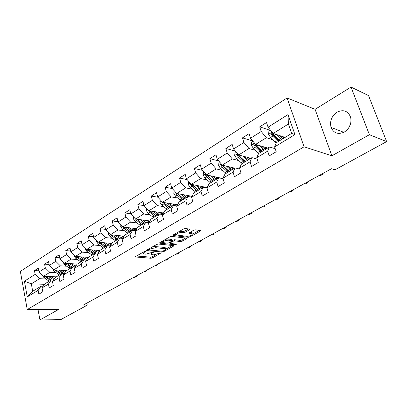 <?xml version="1.0" encoding="UTF-8"?>
<svg xmlns="http://www.w3.org/2000/svg" width="407" height="407" viewBox="0 0 407 407"><rect width="100%" height="100%" fill="white"/><g stroke="black" fill="none" stroke-linecap="round" stroke-linejoin="round"><path stroke-width="0.61" d="M145.37 251.333L144.195 251.607L135.638 256.522L135.419 256.975L150.946 258.252L152.564 257.875L161.253 252.772L153.581 254.843L151.47 254.528C150.931 254.166 151.18 253.673 152.223 253.047L153.337 252.416L153.317 252.04L145.737 254.182L143.559 253.851C143.01 253.485 143.249 252.986 144.287 252.355L145.406 251.714L145.37 251.333M336.986 112.2C331.568 116.148 329.599 121.225 331.074 127.437C333.75 133.282 338.186 134.814 344.373 132.026C349.659 128.383 351.755 123.484 350.661 117.333C348.041 110.882 343.483 109.173 336.986 112.2M350.564 123.84L348.921 127.569M189.657 229.706L189.921 229.141L185.434 228.525L183.684 228.927L173.24 234.925L172.985 235.47L188.278 237.296L189.962 236.91L200.336 231.09L200.412 230.484L195.416 229.833L193.696 230.23L189.214 232.768L188.945 233.313L192.221 233.827C192.425 235.17 190.674 235.999 186.971 236.314L176.45 234.976C176.221 233.603 177.991 232.758 181.771 232.453L183.44 232.662L185.165 232.26L189.657 229.706L189.479 229.055M331.883 155.805L369.403 134.712L386.65 141.59L368.533 95.599L351.017 87.073L315.094 109.335L287.077 97.95L304.075 146.815L331.883 155.805L315.094 109.335M38.024 309.559L39.957 319.927L58.374 309.574L27.254 309.549L304.075 146.815M39.957 319.927L60.689 319.668L87.276 305.143L86.849 303.118M386.65 141.59L335.068 169.77L331.507 168.717L83.221 305.113L87.276 305.143M158.404 244.032L156.7 244.424L146.912 250.051L146.683 250.529L146.958 250.595L162.149 251.964L163.787 251.582L173.524 246.123L173.779 245.63L158.404 244.032M159.865 242.608L169.973 236.803L171.698 236.406L186.981 238.207L186.716 238.726L182.387 241.153L180.718 241.544L174.679 240.883L172.99 241.275L170.146 242.887L169.897 243.391L176.592 244.154L175.254 244.77L159.88 243.183L159.62 243.116L159.865 242.608M287.077 97.95L20.35 271.393L27.254 309.549M270.187 130.352L259.717 126.857L261.238 131.507L250.503 138.288L249.028 133.679L242.475 137.861L243.925 142.45L233.587 148.982L232.183 144.429L225.87 148.458L227.248 152.991L217.292 159.285L215.949 154.787L209.864 158.669L211.182 163.146L201.582 169.21L200.3 164.774L194.429 168.518L195.686 172.934L186.426 178.79L185.205 174.405L179.538 178.022L180.739 182.382L171.795 188.034L170.63 183.71L165.156 187.2L166.305 191.509L157.667 196.968L156.553 192.689L151.262 196.067L152.36 200.32L144.012 205.596L142.943 201.373L137.831 204.635L138.879 208.837L130.805 213.94L129.787 209.768L124.842 212.927L125.844 217.079L118.03 222.013L117.053 217.893L112.266 220.95L113.227 225.051L105.662 229.833L104.731 225.758L100.091 228.719L101.012 232.773L93.686 237.403L92.791 233.379L88.299 236.243L89.179 240.252L82.077 244.739L81.222 240.761L76.867 243.539L77.706 247.502L70.823 251.852L70.004 247.919L65.776 250.615L66.585 254.528L59.905 258.75L59.122 254.863L55.021 257.478L55.795 261.35L49.313 265.445L48.56 261.604L44.582 264.143L45.325 267.964L39.031 271.942L38.309 268.147L34.442 270.609L35.155 274.394L24.405 281.186L27.269 296.896L32.702 291.28L41.036 286.202L43.228 286.269M259.717 126.857L266.529 122.512L268.081 127.182L288.019 114.581L294.927 134.595L274.623 146.907L276.216 151.709L269.225 155.906L267.658 151.129L256.736 157.753L258.252 162.49L251.526 166.524L250.04 161.813L239.525 168.193L240.969 172.863L234.493 176.75L233.079 172.1L222.95 178.241L224.328 182.85L218.091 186.594L216.738 182.005L206.98 187.927L208.292 192.475L202.279 196.082L200.992 191.555L191.58 197.263L192.832 201.755L187.032 205.235L185.801 200.768L176.714 206.278L177.91 210.709L172.314 214.067L171.138 209.656L162.368 214.977L163.507 219.353L158.099 222.598L156.98 218.244L148.504 223.382L149.593 227.706L144.368 230.84L143.295 226.541L135.104 231.507L136.147 235.775L131.09 238.807L130.067 234.564L122.141 239.367L123.138 243.584L118.249 246.52L117.267 242.323L109.595 246.973L110.551 251.139L105.815 253.978L104.879 249.837L97.451 254.339L98.362 258.45L93.778 261.202L92.877 257.112L85.684 261.477L86.559 265.537L82.112 268.203L81.252 264.158L74.278 268.391L75.117 272.405L70.808 274.99L69.984 270.996L63.217 275.096L64.021 279.065L59.844 281.573L59.051 277.625L52.488 281.603L53.256 285.526L49.201 287.958L48.448 284.055L42.074 287.917L42.811 291.794L38.874 294.154L38.151 290.298L27.269 296.896M267.658 148.021L255.601 144.409L266.356 137.724L272.909 139.805M275.224 148.728L269.393 146.963L258.552 153.576L256.736 157.753M266.356 137.724L261.238 131.507M255.601 144.409L250.503 138.288M267.658 151.129L269.393 146.963M250.849 158.272L238.644 154.95L249.003 148.514L255.545 150.402M257.158 159.071L251.897 157.631L241.458 164.001L239.525 168.193M249.003 148.514L243.925 142.45M238.644 154.95L233.587 148.982M250.04 161.813L251.897 157.631M234.641 168.157L222.308 165.11L232.29 158.903L238.823 160.617M239.799 169.083L235.053 167.903L224.99 174.038L222.95 178.241M232.29 158.903L227.248 152.991M222.308 165.11L217.292 159.285M233.079 172.1L235.053 167.903M223.061 178.607L206.563 174.903L216.183 168.915L222.705 170.472M223.107 178.765L218.818 177.803L209.122 183.715L206.98 187.927M216.183 168.915L211.182 163.146M206.563 174.903L201.582 169.21M216.738 182.005L218.818 177.803M207.163 187.566L191.366 184.351L200.651 178.576L207.158 179.98M207.041 188.131L203.164 187.347L193.808 193.05L191.58 197.263M200.651 178.576L195.686 172.934M191.366 184.351L186.426 178.79M200.992 191.555L203.164 187.347M192.084 196.306L176.699 193.467L185.663 187.892L192.155 189.169M191.611 197.202L188.065 196.556L179.029 202.06L176.714 206.278M185.663 187.892L180.739 182.382M176.699 193.467L171.795 188.034M185.801 200.768L188.065 196.556M177.538 204.782L162.53 202.279L171.189 196.891L177.666 198.041M176.867 206.003L173.484 205.443L164.759 210.765L162.368 214.977M171.189 196.891L166.305 191.509M162.53 202.279L157.667 196.968M171.138 209.656L173.484 205.443M163.487 212.998L148.835 210.795L157.209 205.586L163.665 206.624M162.632 214.509L159.396 214.031L150.966 219.175L148.504 223.382M157.209 205.586L152.36 200.32M148.835 210.795L144.012 205.596M156.98 218.244L159.396 214.031M149.918 220.97L135.587 219.027L143.686 213.996L150.127 214.927M148.876 222.746L145.782 222.334L137.627 227.304L135.104 231.507M143.686 213.996L138.879 208.837M135.587 219.027L130.805 213.94M143.295 226.541L145.782 222.334M136.793 228.698L122.772 226.994L130.611 222.125L137.032 222.96M135.582 230.713L132.616 230.362L124.725 235.175L122.141 239.367M130.611 222.125L125.844 217.079M122.772 226.994L118.03 222.013M130.067 234.564L132.616 230.362M124.094 236.192L110.368 234.712L117.954 229.991L124.354 230.733M122.721 238.431L119.872 238.131L112.235 242.791L109.595 246.973M117.954 229.991L113.227 225.051M110.368 234.712L105.662 229.833M117.267 242.323L119.872 238.131M111.803 243.472L98.346 242.185L105.698 237.612L112.078 238.273M110.272 245.904L107.534 245.655L100.137 250.168L97.451 254.339M105.698 237.612L101.012 232.773M98.346 242.185L93.686 237.403M104.879 249.837L107.534 245.655M99.898 250.534L86.701 249.425L93.824 244.994L100.178 245.574M98.214 253.154L95.584 252.94L88.416 257.316L85.684 261.477M93.824 244.994L89.179 240.252M86.701 249.425L82.077 244.739M92.877 257.112L95.584 252.94M88.36 257.397L75.407 256.446L82.316 252.152L88.645 252.655M86.533 260.18L84.005 260.002L77.05 264.245L74.278 268.391M82.316 252.152L77.706 247.502M75.407 256.446L70.823 251.852M81.252 264.158L84.005 260.002M77.335 264.072L64.454 263.258L71.154 259.091L77.457 259.529M75.209 266.997L72.772 266.85L66.031 270.965L63.217 275.096M71.154 259.091L66.585 254.528M64.454 263.258L59.905 258.75M69.984 270.996L72.772 266.85M66.697 270.553L53.821 269.866L60.328 265.822L66.6 266.193M64.23 273.611L61.879 273.494L55.332 277.488L52.488 281.603M60.328 265.822L55.795 261.35M53.821 269.866L49.313 265.445M59.051 277.625L61.879 273.494M56.364 276.857L43.503 276.287L49.817 272.359L56.064 272.67M53.571 280.031L51.302 279.94L44.948 283.816L42.074 287.917M49.817 272.359L45.325 267.964M43.503 276.287L39.031 271.942M48.448 284.055L51.302 279.94M44.607 284.305L31.329 283.852L39.611 278.703L45.828 278.958M39.611 278.703L35.155 274.394M32.702 291.28L31.329 283.852L24.405 281.186M38.151 290.298L41.036 286.202M369.403 134.712L351.017 87.073M274.623 146.907L276.307 142.75L291.636 133.404L288.41 124.008L273.209 133.46L285.109 137.383M294.927 134.595L291.636 133.404M288.41 124.008L288.019 114.581M273.209 133.46L268.081 127.182M38.823 270.833L34.442 270.609M49.115 264.418L44.582 264.143M59.717 257.809L55.021 257.478M70.645 251.007L65.776 250.615M81.919 244.002L76.867 243.539M93.549 236.782L88.299 236.243M105.55 229.345L100.091 228.719M117.949 221.678L112.266 220.95M130.764 213.767L124.842 212.927M144.022 205.611L137.831 204.635M157.896 197.217L151.262 196.067M172.268 188.558L165.156 187.2M187.169 179.624L179.538 178.022M202.63 170.411L194.429 168.518M218.686 160.902L209.864 158.669M235.378 151.094L225.87 148.458M252.747 140.985L242.475 137.861M142.984 252.304L143.376 253.108M150.905 253.022L151.292 253.81M136.538 256.008L150.671 257.148L152.289 256.766L156.156 254.594M165.807 249.165L172.41 245.457M147.772 249.552L148.779 249.644M149.023 249.639L149.054 250.025L162.383 251.241L164.718 250.305C165.812 249.659 166.071 249.145 165.501 248.774L155.606 247.705L150.219 248.957L149.023 249.639L148.85 248.936M165.176 248.652L165.211 247.649L164.413 247.446L164.703 248.575M152.498 246.84L155.316 246.561L164.413 247.446M185.638 238.019L182.082 240.018L182.387 241.153M172.034 240.501L174.374 239.733L180.413 240.405L182.082 240.018M169.821 243.101L168.513 242.964M162.815 242.363L160.679 242.14M168.289 240.186C164.606 240.486 162.866 241.295 163.07 242.613L167.282 243.157L168.971 242.765L171.815 241.148L172.064 240.634L168.289 240.186L167.989 239.026L165.776 239.214M162.49 241.102L162.892 241.926M171.83 239.733L171.525 239.418L171.825 240.573M167.989 239.026L171.525 239.418M179.309 231.441L183.125 231.491L184.849 231.09L188.614 228.943M175.834 233.435L176.256 234.249M192.094 233.374L191.9 232.672L191.341 232.524L191.656 233.679M189.952 232.346L191.341 232.524M192.511 234.152L199.293 230.342M174.003 234.488L176.19 234.747M42.532 275.341L44.032 277.716L49.211 281.217M48.413 276.501L53.755 279.772M50.544 276.597L54.513 278.668M44.577 276.333L50.448 280.464M51.226 279.991L45.925 276.394M133.908 277.269L135.027 277.325L136.635 276.439L135.516 276.384M136.803 275.676L136.635 276.439L136.493 275.849M52.742 268.808L54.243 271.393L59.458 274.969M58.72 270.131L64.275 273.54M60.852 270.243L65.044 272.41M54.772 269.917L60.724 274.196M61.528 273.708L56.146 269.994M144.053 271.698L145.172 271.759L146.82 270.853L145.701 270.787M146.963 270.095L146.82 270.853L146.673 270.258M63.258 262.072L63.212 262.53L64.759 264.881L70.004 268.539M69.327 263.563L74.603 266.961M71.464 263.7L72.863 264.708L75.9 265.964M65.273 263.309L71.311 267.745M72.136 267.236L66.672 263.395M154.457 265.98L155.571 266.056L157.265 265.125L156.151 265.049M157.387 264.372L157.265 265.125L157.112 264.519M74.089 255.123L74.023 255.784L75.595 258.17L80.866 261.915M87.785 258.272L87.922 257.361M80.26 256.802L85.063 260.078M82.392 256.959L83.817 257.997L87.093 259.325M76.084 256.496L82.214 261.096M83.064 260.577L77.518 256.598M165.14 260.109L166.249 260.2L167.989 259.244L166.875 259.157M168.081 258.496L167.989 259.244L167.832 258.633M85.251 247.955L85.165 248.835L86.757 251.261L92.058 255.092M98.606 252.472L99.069 250.468M91.524 249.832L95.91 252.966M93.656 250.01L95.101 251.088L98.652 252.472M87.23 249.471L93.447 254.248M94.322 253.714L88.69 249.593M176.104 254.085L177.213 254.187L178.994 253.205L177.89 253.108M179.06 252.462L178.994 253.205L178.831 252.589M96.759 240.557L96.652 241.666L98.265 244.134L103.597 248.056M110.149 245.385L110.551 243.35M103.134 242.643L107.372 245.757M105.265 242.847L106.736 243.961L110.587 245.401M98.718 242.221L105.026 247.186M105.932 246.632L100.208 242.363M187.368 247.899L188.472 248.011L190.303 247.003L189.204 246.891M190.339 246.266L190.303 247.003L190.135 246.383M108.633 232.911L108.501 234.274L110.134 236.782L115.496 240.802M122.044 238.075L122.385 236.009M115.115 235.226L119.388 238.431M117.241 235.455L118.737 236.609L122.929 238.09M110.567 234.732L116.972 239.901M123.774 236.162L123.545 237.088M117.903 239.331L112.093 234.895M198.942 241.544L200.035 241.666L201.918 240.634L200.824 240.506M201.923 239.901L201.918 240.634L201.745 240.003M120.884 225.015L120.726 226.648L122.385 229.197L127.773 233.318M134.31 230.525L134.58 228.429M127.477 227.569L131.792 230.866M129.599 227.823L131.12 229.019L135.699 230.515M122.797 226.999L123.901 228.256L129.294 232.387M136.045 228.607L135.373 230.56M130.26 231.802L124.354 227.187M210.836 235.007L211.925 235.144L213.858 234.081L212.769 233.944M213.833 233.359L213.858 234.081L213.68 233.445M133.537 216.85L133.354 218.773L135.032 221.367L140.446 225.59M147.019 222.497L147.166 220.594M140.242 219.658L144.597 223.056M142.358 219.943L145.777 222.339M148.667 222.715L148.937 222.639M135.241 218.661L136.599 220.396L142.018 224.628M148.708 220.803L148.173 222.649M143.015 224.023L137.011 219.22M148.708 222.705L149.578 220.925M137.474 219.678L136.879 219.205M223.067 228.291L224.145 228.439L226.139 227.35L225.056 227.198M226.078 226.633L226.139 227.35L225.951 226.704M146.612 208.394L146.398 210.638L148.097 213.273L153.536 217.608M160.119 214.138L160.155 212.5M153.429 211.487L157.824 214.993M155.54 211.803L158.989 214.28M148.255 210.17L149.72 212.271L155.164 216.616M161.772 212.744L161.426 214.331M155.24 215.298L149.847 210.948M156.191 215.99L150.091 210.984M162.072 214.428L162.698 212.881M235.643 221.377L236.721 221.545L238.767 220.421L237.693 220.253M238.67 219.719L238.767 220.421L238.573 219.77M160.119 199.649L159.875 202.223L161.604 204.914L167.068 209.356M173.601 205.464L173.56 204.121M167.063 203.037L171.5 206.654M169.159 203.388L172.644 205.957M176.572 205.952L177.36 205.103M161.818 201.501L163.278 203.876L168.747 208.333M175.269 204.406L175.076 205.708M169.251 207.29L163.263 202.401M169.811 207.687L163.609 202.457M175.839 205.835L176.241 204.568M248.591 214.265L249.654 214.448L251.765 213.293L250.697 213.11M251.628 212.602L251.765 213.293L251.562 212.637M174.115 190.603L173.82 193.529L175.57 196.266L181.054 200.829M187.49 196.907L187.413 195.446M181.156 194.292L185.638 198.031M183.247 194.678L186.767 197.344M191.02 197.095L191.611 196.22M175.895 192.577L175.895 193.35L177.304 195.192L182.789 199.771M189.214 195.777L189.133 196.749M183.699 198.962L177.177 193.584L175.895 193.35M183.893 199.099L177.584 193.63M190.018 196.912L190.242 195.971M261.915 206.944L262.973 207.148L265.14 205.957L264.087 205.754M264.962 205.27L265.14 205.957L264.932 205.291M188.762 181.415L188.243 184.529L190.018 187.317L195.528 192.002M201.847 188.151L201.73 186.462M195.742 185.241L200.269 189.113M197.822 185.663L201.379 188.436M205.876 187.897L206.166 187.362M190.501 183.374L190.395 184.325L191.814 186.203L197.324 190.908M203.622 186.844L203.617 187.439M198.438 190.232L191.666 184.585L190.395 184.325M198.463 190.217L192.048 184.488M204.629 187.642L204.721 187.067M275.641 199.405L276.684 199.623L278.922 198.397L277.879 198.178M278.922 198.397L278.703 197.726M203.932 171.902L203.459 172.197L203.179 175.208L204.98 178.047L210.511 182.87M216.697 179.095L216.529 177.142M210.846 175.865L215.42 179.874M212.907 176.328L216.509 179.212M205.667 173.881L205.403 174.979L206.842 176.897L212.368 181.736M218.528 177.589L218.544 177.971M213.461 181.069L206.67 175.264L205.403 174.979M213.548 181.018L207.021 175.005M289.784 191.636L290.817 191.875L293.121 190.608L292.089 190.369M293.121 190.608L292.892 189.932M219.663 162.037L218.935 162.49L218.656 165.557L220.482 168.447L226.027 173.407M232.071 169.597L231.842 167.465M226.49 166.142L231.12 170.304M228.536 166.646L232.178 169.658M221.428 164.087L220.96 165.298L222.41 167.257L227.956 172.232M233.944 167.984L233.984 168.554M229.019 171.581L222.212 165.608L220.96 165.298M229.177 171.489L222.527 165.161M304.36 183.628L305.377 183.883L307.753 182.58L306.741 182.321M307.753 182.58L307.519 181.893M235.979 151.806L234.981 152.432L234.697 155.55L236.553 158.496L242.109 163.604M247.96 159.463L247.69 157.412M242.709 156.059L247.39 160.383M244.734 156.609L248.423 159.753M237.856 154.024L237.083 155.26L238.553 157.26L244.108 162.383M247.934 159.285L249.913 158.079L249.979 158.801M245.146 161.752L238.324 155.596L237.083 155.26M245.375 161.61L239.82 156.476L238.538 154.823M319.393 175.371L320.401 175.646L322.848 174.303L321.845 174.023M322.848 174.303L322.603 173.606M252.915 141.183L251.628 141.992L251.338 145.167L253.225 148.173L258.791 153.429M264.382 148.855L264.097 146.958M259.529 145.589L264.27 150.091M261.533 146.189L265.272 149.481M262.179 151.363L256.613 146.077L255.047 143.895C254.161 143.345 253.754 143.661 253.815 144.846L255.296 146.891L260.867 152.167M264.662 149.069L266.483 147.96L266.565 148.692M261.874 151.552L255.041 145.213L253.815 144.846M266.483 147.96L266.437 147.655M270.502 130.154L268.905 131.156L268.615 134.391L270.528 137.459L276.221 142.969M281.369 137.734L281.105 136.065M276.989 134.707L281.792 139.408M278.963 135.358L282.758 138.818M279.624 140.73L274.048 135.282L272.497 133.099C271.581 132.478 271.143 132.789 271.184 134.035L272.68 136.126L278.256 141.56M282.158 138.39L283.669 137.464L283.765 138.202M279.233 140.97L272.395 134.432L271.184 134.035M284.651 137.235L284.717 137.622M283.669 137.464L283.572 136.879M144.114 251.653L144.287 252.355M153.246 252.035L153.337 252.416M152.055 252.371L152.223 253.047M160.989 252.722L161.086 253.098M152.289 256.766L152.564 257.875M150.671 257.148L150.946 258.252M135.592 256.552L135.709 257.051M145.309 251.333L145.406 251.714M173.377 245.553L173.524 246.123M163.619 250.926L163.787 251.582M161.955 251.2L162.149 251.964M146.835 250.096L146.958 250.595M155.316 246.561L155.606 247.705M150.041 248.25L150.219 248.957M186.554 238.126L186.716 238.726M180.413 240.405L180.718 241.544M174.374 239.733L174.679 240.883M172.69 240.125L172.99 241.275M169.963 242.196L170.146 242.887M175.041 243.966L175.254 244.77M159.748 242.679L159.88 243.183M184.849 231.09L185.165 232.26M183.125 231.491L183.44 232.662M181.456 231.278L181.771 232.453M189.031 232.89L189.163 233.369M200.158 230.454L200.336 231.09M189.708 235.989L189.962 236.91M188.009 236.314L188.278 237.296M173.087 235.022L173.224 235.531M49.471 279.874L48.24 280.627M51.491 278.642L50.249 279.4M45.258 276.953L44.032 277.716M59.748 273.59L58.481 274.369M61.823 272.324L60.551 273.102M55.51 270.609L54.243 271.393M63.487 262.296L63.217 262.464M70.325 267.124L69.022 267.923M72.466 265.817L71.154 266.621M66.061 264.072L64.759 264.881M74.435 255.469L74.028 255.718M81.222 260.46L79.879 261.284M83.425 259.117L82.072 259.941M76.933 257.341L75.595 258.17M78.068 256.639L77.783 256.817M85.719 248.428L85.17 248.769M92.45 253.597L91.066 254.446M94.724 252.208L93.33 253.062M88.136 250.402L86.757 251.261M89.357 249.649L89.016 249.862M97.354 241.168L96.657 241.6M104.024 246.52L102.595 247.395M106.369 245.085L104.93 245.965M99.69 243.249L98.265 244.134M101.002 242.44L100.595 242.694M109.366 233.674L108.506 234.208M115.964 239.219L114.489 240.12M118.381 237.744L116.901 238.65M111.604 235.872L110.134 236.782M113.019 234.997L112.535 235.297M121.764 225.936L120.737 226.582M128.286 231.685L126.765 232.616M130.779 230.164L129.248 231.1M123.901 228.256L122.385 229.197M125.422 227.32L124.863 227.661M134.569 217.948L133.359 218.701M141.005 223.911L139.433 224.873M147.171 220.808L147.456 220.635M143.585 222.334L142.002 223.301M136.599 220.396L135.032 221.367M138.227 219.383L137.597 219.78M147.807 209.686L146.403 210.567M154.146 215.878L152.523 216.87M160.17 212.871L160.658 212.576M156.807 214.25L155.174 215.247M149.72 212.271L148.097 213.273M151.465 211.187L150.748 211.635M148.601 210.541L148.341 210.5M161.493 201.15L159.885 202.152M167.725 207.575L166.046 208.598M173.596 204.675L174.303 204.243M170.477 205.891L168.788 206.924M163.278 203.876L161.604 204.914M165.15 202.717L164.342 203.215M162.418 202.162L161.889 202.07M175.656 192.313L173.825 193.457M181.766 198.987L180.031 200.051M187.469 196.205L188.41 195.63M184.615 197.247L182.87 198.316M177.304 195.192L175.57 196.266M179.304 193.951L178.403 194.51M190.313 183.165L188.248 184.452M196.296 190.105L194.5 191.204M201.816 187.444L203.001 186.721M199.247 188.304L197.436 189.408M191.814 186.203L190.018 187.317M193.956 184.875L192.954 185.5M205.499 173.692L203.185 175.137M211.34 180.906L209.483 182.041M216.656 178.383L218.111 177.493M214.392 179.039L212.52 180.184M206.842 176.897L204.98 178.047M209.132 175.478L208.018 176.17M221.245 163.868L218.661 165.481M226.923 171.378L225 172.558M232.021 169.002L233.76 167.938M230.087 169.444L228.149 170.63M222.41 167.257L220.482 168.447M224.862 165.741L223.631 166.499M237.571 153.683L234.702 155.469M243.081 161.503L241.081 162.724M246.362 159.493L244.348 160.724M238.553 157.26L236.553 158.496M241.173 155.642L239.82 156.476M254.517 143.111L251.343 145.09M259.834 151.256L257.763 152.523M263.237 149.176L261.152 150.453M255.296 146.891L253.225 148.173M258.099 145.157L256.613 146.077M272.12 132.127L268.62 134.31M277.228 140.624L275.076 141.941M281.151 136.396L281.486 136.192M280.764 138.461L278.592 139.789M272.68 136.126L270.528 137.459M275.671 134.274L274.048 135.282M343.844 132.316L331.074 127.437M148.631 249.059L148.82 249.806M165.211 247.649L165.501 248.774M169.633 242.389L169.831 243.147M171.764 239.479L172.064 240.634M159.559 242.862L159.62 243.116M191.9 232.672L192.221 233.827M188.873 233.048L188.945 233.313M172.914 235.195L172.985 235.47"/></g></svg>
